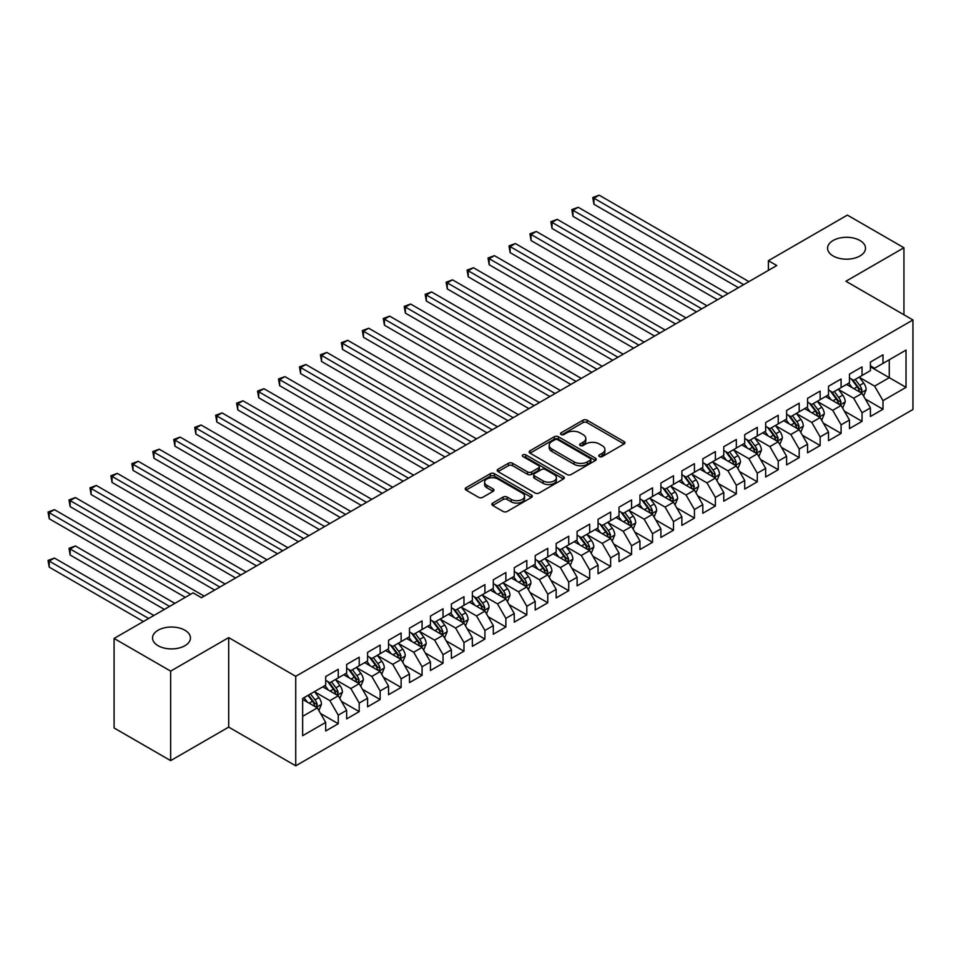 <?xml version="1.0" encoding="UTF-8"?>
<svg xmlns="http://www.w3.org/2000/svg" width="961" height="961" viewBox="0 0 961 961"><rect width="100%" height="100%" fill="white"/><g stroke="black" fill="none" stroke-linecap="round" stroke-linejoin="round"><path stroke-width="1.44" d="M599.376 456.571A2.03 1.177 0 0 0 602.247 456.571L624.097 443.946A2.907 1.682 0 0 0 624.95 442.769A2.907 1.682 0 0 0 624.097 441.579L587.087 420.209A2.907 1.682 0 0 0 582.967 420.209L561.116 432.822A2.03 1.177 0 0 0 560.527 433.651A2.03 1.177 0 0 0 561.116 434.48A2.03 1.177 0 0 0 563.999 434.48L566.834 432.846A9.31 5.37 0 0 1 579.988 432.846L583.075 434.636A9.31 5.37 0 0 1 585.802 438.432A9.31 5.37 0 0 1 583.075 442.228L580.252 443.862A2.03 1.177 0 0 0 579.651 444.691A2.03 1.177 0 0 0 580.252 445.52A2.03 1.177 0 0 0 583.123 445.52L585.958 443.886A9.31 5.37 0 0 1 599.111 443.886L602.199 445.676A9.31 5.37 0 0 1 604.925 449.472A9.31 5.37 0 0 1 602.199 453.268L599.376 454.901A2.03 1.177 0 0 0 598.775 455.73A2.03 1.177 0 0 0 599.376 456.571L599.376 454.901M184.896 630.224A18.968 10.943 0 0 0 164.235 627.857A18.968 10.943 0 0 0 152.535 637.972A18.968 10.943 0 0 0 158.084 645.708A18.968 10.943 0 0 0 178.746 648.086A18.968 10.943 0 0 0 190.458 637.972A18.968 10.943 0 0 0 184.896 630.224M859.939 240.502A18.968 10.943 0 0 0 839.277 238.124A18.968 10.943 0 0 0 827.577 248.238A18.968 10.943 0 0 0 833.127 255.974A18.968 10.943 0 0 0 853.788 258.353A18.968 10.943 0 0 0 865.501 248.238A18.968 10.943 0 0 0 859.939 240.502M492.693 503.083A2.907 1.682 0 0 0 491.84 504.261A2.907 1.682 0 0 0 492.693 505.45L503.071 511.444A2.907 1.682 0 0 0 507.192 511.444L531.457 497.438A2.907 1.682 0 0 0 532.31 496.248A2.907 1.682 0 0 0 531.457 495.059L494.435 473.689A2.907 1.682 0 0 0 490.326 473.689L466.061 487.707A2.907 1.682 0 0 0 465.208 488.885A2.907 1.682 0 0 0 466.061 490.074L478.602 497.317A2.907 1.682 0 0 0 482.722 497.317L493.101 491.323A2.907 1.682 0 0 0 493.954 490.134A2.907 1.682 0 0 0 493.101 488.945L486.879 485.353A7.784 4.493 0 0 1 484.608 482.182A7.784 4.493 0 0 1 489.401 478.037A7.784 4.493 0 0 1 497.882 479.01L522.255 493.077A7.784 4.493 0 0 1 524.538 496.248A7.784 4.493 0 0 1 519.733 500.405A7.784 4.493 0 0 1 511.252 499.432L507.192 497.077A2.907 1.682 0 0 0 503.071 497.077L492.693 503.083L492.693 505.45M170.65 671.114L170.65 760.619L228.694 727.117L228.694 637.611L170.65 671.114L114.083 638.452L193.077 592.853L201.45 597.694L776.764 265.536L768.392 260.695L768.392 270.377M228.694 637.611L295.736 676.316L912.95 319.965L912.95 409.482L295.736 765.821L295.736 676.316M903.941 314.764L903.941 247.758L845.908 281.261L912.95 319.965M903.941 247.758L847.374 215.096L768.392 260.695M567.038 474.53A2.907 1.682 0 0 0 571.146 474.53L595.412 460.511A2.907 1.682 0 0 0 596.264 459.322A2.907 1.682 0 0 0 595.412 458.145L558.401 436.762A2.907 1.682 0 0 0 554.281 436.762L530.016 450.781A2.907 1.682 0 0 0 529.163 451.97A2.907 1.682 0 0 0 530.016 453.148L567.038 474.53M523.733 457.004A2.03 1.177 0 0 1 525.799 457.292L525.799 454.877L563.434 476.596A2.907 1.682 0 0 1 564.287 477.785A2.907 1.682 0 0 1 563.434 478.974L539.169 492.981A2.907 1.682 0 0 1 535.061 492.981L498.038 471.611L498.038 469.244A2.907 1.682 0 0 0 497.185 470.434A2.907 1.682 0 0 0 498.038 471.611M498.038 469.244L508.429 463.25A2.907 1.682 0 0 1 512.537 463.25L527.553 471.911A2.907 1.682 0 0 0 531.661 471.911L538.556 467.935A2.907 1.682 0 0 0 539.409 466.746A2.907 1.682 0 0 0 538.556 465.556L522.928 456.535A2.03 1.177 0 0 1 522.328 455.706A2.03 1.177 0 0 1 523.589 454.625A2.03 1.177 0 0 1 525.799 454.877M870.414 366.778L889.273 377.661L889.273 359.762L906.031 350.092L882.991 363.39L882.991 354.801L870.414 362.057L870.414 370.646L862.041 375.487L862.041 366.898L849.464 374.153L849.464 382.742L841.091 387.583L841.091 378.994L828.514 386.25L828.514 394.839L820.141 399.68L820.141 391.091L807.564 398.347L807.564 406.935L799.192 411.776L799.192 403.188L786.615 410.443L786.615 419.032L778.23 423.873L778.23 415.284L765.665 422.54L765.665 431.129L757.28 435.97L757.28 427.381L744.715 434.636L744.715 443.225L736.33 448.066L736.33 439.477L723.765 446.733L723.765 455.322L715.38 460.163L715.38 451.574L702.815 458.829L702.815 467.418L694.431 472.259L694.431 463.67L681.866 470.926L681.866 479.515L673.481 484.356L673.481 475.767L660.904 483.023L660.904 491.612L652.531 496.453L652.531 487.864L639.954 495.119L639.954 503.708L631.581 508.549L631.581 499.96L619.004 507.216L619.004 515.805L610.631 520.646L610.631 512.057L598.054 519.312L598.054 527.901L589.682 532.73L589.682 524.153L577.105 531.409L577.105 539.998L568.72 544.827L568.72 536.238L556.155 543.506L556.155 552.095L547.77 556.924L547.77 548.335L535.205 555.602L535.205 564.191L526.82 569.02L526.82 560.431L514.255 567.699L514.255 576.276L505.87 581.117L505.87 572.528L493.305 579.783L493.305 588.372L484.921 593.213L484.921 584.624L472.356 591.88L472.356 600.469L463.971 605.31L463.971 596.721L451.394 603.976L451.394 612.565L443.021 617.406L443.021 608.818L430.444 616.073L430.444 624.662L422.071 629.503L422.071 620.914L409.494 628.17L409.494 636.759L401.121 641.6L401.121 633.011L388.544 640.266L388.544 648.855L380.16 653.696L380.16 645.107L367.595 652.363L367.595 660.952L359.21 665.793L359.21 657.204L346.645 664.459L346.645 673.048L338.26 677.889L338.26 669.3L325.695 676.556L325.695 685.145L302.643 698.455L302.643 735.706L325.695 722.396L317.31 707.885L302.643 699.416M906.031 350.092L906.031 387.343L882.991 400.653L874.606 386.13L859.422 377.361M865.284 399.019L882.991 409.242L882.991 400.653M882.991 409.242L870.414 416.497L870.414 407.908L862.041 412.75L853.656 398.226L838.472 389.457M844.335 411.116L862.041 421.338L862.041 412.75M862.041 421.338L849.464 428.594L849.464 420.005L841.091 424.846L832.707 410.323L817.523 401.554M823.385 423.212L841.091 433.423L841.091 424.846M841.091 433.423L828.514 440.691L828.514 432.102L820.141 436.931L811.757 422.42L796.561 413.65M802.435 435.309L820.141 445.52L820.141 436.931M820.141 445.52L807.564 452.787L807.564 444.198L799.192 449.027L790.807 434.516L775.611 425.747M781.485 447.406L799.192 457.616L799.192 449.027M799.192 457.616L786.615 464.884L786.615 456.295L778.23 461.124L769.857 446.613L754.661 437.844M760.535 459.49L778.23 469.713L778.23 461.124M778.23 469.713L765.665 476.968L765.665 468.391L757.28 473.22L748.907 458.709L733.711 449.94M739.586 471.587L757.28 481.809L757.28 473.22M757.28 481.809L744.715 489.065L744.715 480.488L736.33 485.317L727.957 470.806L712.762 462.037M718.624 483.683L736.33 493.906L736.33 485.317M736.33 493.906L723.765 501.161L723.765 492.573L715.38 497.414L706.996 482.902L691.812 474.133M697.674 495.78L715.38 506.003L715.38 497.414M715.38 506.003L702.815 513.258L702.815 504.669L694.431 509.51L686.046 494.999L670.862 486.23M676.724 507.876L694.431 518.099L694.431 509.51M694.431 518.099L681.866 525.355L681.866 516.766L673.481 521.607L665.096 507.096L649.912 498.327M655.774 519.973L673.481 530.196L673.481 521.607M673.481 530.196L660.904 537.451L660.904 528.862L652.531 533.703L644.146 519.192L628.962 510.423M634.825 532.07L652.531 542.292L652.531 533.703M652.531 542.292L639.954 549.548L639.954 540.959L631.581 545.8L623.196 531.289L608.013 522.52M613.875 544.166L631.581 554.389L631.581 545.8M631.581 554.389L619.004 561.644L619.004 553.055L610.631 557.897L602.247 543.385L587.051 534.616M592.925 556.263L610.631 566.485L610.631 557.897M610.631 566.485L598.054 573.741L598.054 565.152L589.682 569.993L581.297 555.482L566.101 546.713M571.975 568.359L589.682 578.582L589.682 569.993M589.682 578.582L577.105 585.838L577.105 577.249L568.72 582.09L560.347 567.579L545.151 558.797M551.025 580.456L568.72 590.679L568.72 582.09M568.72 590.679L556.155 597.934L556.155 589.345L547.77 594.186L539.397 579.663L524.201 570.894M530.076 592.553L547.77 602.775L547.77 594.186M547.77 602.775L535.205 610.031L535.205 601.442L526.82 606.283L518.447 591.76L503.252 582.991M509.114 604.649L526.82 614.872L526.82 606.283M526.82 614.872L514.255 622.127L514.255 613.538L505.87 618.379L497.486 603.856L482.302 595.087M488.164 616.746L505.87 626.968L505.87 618.379M505.87 626.968L493.305 634.224L493.305 625.635L484.921 630.476L476.536 615.953L461.352 607.184M467.214 628.842L484.921 639.065L484.921 630.476M484.921 639.065L472.356 646.321L472.356 637.732L463.971 642.573L455.586 628.05L440.402 619.28M446.264 640.939L463.971 651.162L463.971 642.573M463.971 651.162L451.394 658.417L451.394 649.828L443.021 654.669L434.636 640.146L419.452 631.377M425.315 653.036L443.021 663.246L443.021 654.669M443.021 663.246L430.444 670.514L430.444 661.925L422.071 666.754L413.686 652.243L398.503 643.474M404.365 665.132L422.071 675.343L422.071 666.754M422.071 675.343L409.494 682.61L409.494 674.021L401.121 678.85L392.737 664.339L377.541 655.57M383.415 677.229L401.121 687.439L401.121 678.85M401.121 687.439L388.544 694.707L388.544 686.118L380.16 690.947L371.787 676.436L356.591 667.667M362.465 689.313L380.16 699.536L380.16 690.947M380.16 699.536L367.595 706.803L367.595 698.215L359.21 703.044L350.837 688.532L335.641 679.763M341.515 701.41L359.21 711.633L359.21 703.044M359.21 711.633L346.645 718.888L346.645 710.311L338.26 715.14L329.887 700.629L314.691 691.86M320.566 713.506L338.26 723.729L338.26 715.14M338.26 723.729L325.695 730.985L325.695 722.396M325.695 680.304L329.887 682.73L338.26 677.889M302.643 716.353L317.31 707.885M346.645 668.207L350.837 670.634L359.21 665.793M329.887 700.629L338.26 695.788L322.764 686.839M346.645 710.311L338.26 695.788M367.595 656.111L371.787 658.537L380.16 653.696M350.837 688.532L359.21 683.691L343.714 674.742M367.595 698.215L359.21 683.691M388.544 644.014L392.737 646.441L401.121 641.6M371.787 676.436L380.16 671.595L364.663 662.646M388.544 686.118L380.16 671.595M409.494 631.918L413.686 634.344L422.071 629.503M392.737 664.339L401.121 659.498L385.613 650.549M409.494 674.021L401.121 659.498M430.444 619.833L434.636 622.247L443.021 617.406M413.686 652.243L422.071 647.402L406.563 638.452M430.444 661.925L422.071 647.402M451.394 607.736L455.586 610.151L463.971 605.31M434.636 640.146L443.021 635.305L427.513 626.356M451.394 649.828L443.021 635.305M472.356 595.64L476.536 598.054L484.921 593.213M455.586 628.05L463.971 623.208L448.463 614.259M472.356 637.732L463.971 623.208M493.305 583.543L497.486 585.958L505.87 581.117M476.536 615.953L484.921 611.124L469.412 602.163M493.305 625.635L484.921 611.124M514.255 571.447L518.447 573.861L526.82 569.02M497.486 603.856L505.87 599.027L490.362 590.066M514.255 613.538L505.87 599.027M535.205 559.35L539.397 561.765L547.77 556.924M518.447 591.76L526.82 586.931L511.324 577.969M535.205 601.442L526.82 586.931M556.155 547.253L560.347 549.668L568.72 544.827M539.397 579.663L547.77 574.834L532.274 565.885M556.155 589.345L547.77 574.834M577.105 535.157L581.297 537.571L589.682 532.73M560.347 567.579L568.72 562.738L553.224 553.788M577.105 577.249L568.72 562.738M598.054 523.06L602.247 525.475L610.631 520.646M581.297 555.482L589.682 550.641L574.173 541.692M598.054 565.152L589.682 550.641M619.004 510.964L623.196 513.378L631.581 508.549M602.247 543.385L610.631 538.544L595.123 529.595M619.004 553.055L610.631 538.544M639.954 498.867L644.146 501.282L652.531 496.453M623.196 531.289L631.581 526.448L616.073 517.499M639.954 540.959L631.581 526.448M660.904 486.771L665.096 489.185L673.481 484.356M644.146 519.192L652.531 514.351L637.023 505.402M660.904 528.862L652.531 514.351M681.866 474.674L686.046 477.1L694.431 472.259M665.096 507.096L673.481 502.255L657.973 493.305M681.866 516.766L673.481 502.255M702.815 462.577L706.996 465.004L715.38 460.163M686.046 494.999L694.431 490.158L678.922 481.209M702.815 504.669L694.431 490.158M723.765 450.481L727.957 452.907L736.33 448.066M706.996 482.902L715.38 478.061L699.872 469.112M723.765 492.573L715.38 478.061M744.715 438.384L748.907 440.811L757.28 435.97M727.957 470.806L736.33 465.965L720.834 457.016M744.715 480.488L736.33 465.965M765.665 426.288L769.857 428.714L778.23 423.873M748.907 458.709L757.28 453.868L741.784 444.919M765.665 468.391L757.28 453.868M786.615 414.191L790.807 416.618L799.192 411.776M769.857 446.613L778.23 441.772L762.734 432.822M786.615 456.295L778.23 441.772M807.564 402.094L811.757 404.521L820.141 399.68M790.807 434.516L799.192 429.675L783.683 420.726M807.564 444.198L799.192 429.675M828.514 389.998L832.707 392.424L841.091 387.583M811.757 422.42L820.141 417.579L804.633 408.629M828.514 432.102L820.141 417.579M849.464 377.913L853.656 380.328L862.041 375.487M832.707 410.323L841.091 405.482L825.583 396.533M849.464 420.005L841.091 405.482M870.414 365.817L874.606 368.231L882.991 363.39M853.656 398.226L862.041 393.385L846.533 384.436M870.414 407.908L862.041 393.385M114.083 638.452L114.083 727.97L170.65 760.619M228.694 727.117L295.736 765.821M874.606 386.13L889.273 377.661L906.031 387.343M600.181 456.859L602.199 455.694A9.31 5.37 0 0 0 604.925 451.886L604.925 449.472M585.802 438.432L585.802 440.847A9.31 5.37 0 0 1 583.075 444.655L581.057 445.808M624.061 443.97L587.087 422.624A2.907 1.682 0 0 0 582.967 422.624L561.933 434.768M595.376 460.535L558.401 439.189A2.907 1.682 0 0 0 554.281 439.189L530.052 453.172M590.27 460.163A2.03 1.177 0 0 0 590.871 459.322A2.03 1.177 0 0 0 590.27 458.493L557.776 439.742A2.03 1.177 0 0 0 554.905 439.742L551.914 441.459A9.31 5.37 0 0 0 549.187 445.255A9.31 5.37 0 0 0 551.914 449.051L574.125 461.881A9.31 5.37 0 0 0 587.291 461.881L590.27 460.163L590.27 462.577A2.03 1.177 0 0 0 590.871 461.748L590.871 459.322M549.187 445.255L549.187 447.682A9.31 5.37 0 0 0 551.914 451.478L551.914 449.051M590.27 462.577L587.291 464.295A9.31 5.37 0 0 1 574.125 464.295L551.914 451.478M498.074 471.635L508.429 465.665L508.429 463.25M539.409 466.746L539.409 469.172A2.907 1.682 0 0 1 538.556 470.349L531.661 474.326A2.907 1.682 0 0 1 527.553 474.326L512.537 465.665A2.907 1.682 0 0 0 508.429 465.665M525.799 457.292L563.398 478.998M543.133 480.908A7.784 4.493 0 0 0 551.602 481.881A7.784 4.493 0 0 0 556.407 477.725A7.784 4.493 0 0 0 554.125 474.554L545.548 469.593A2.907 1.682 0 0 0 541.427 469.593L534.544 473.569A2.907 1.682 0 0 0 533.691 474.758A2.907 1.682 0 0 0 534.544 475.947L543.133 480.908L543.133 483.323A7.784 4.493 0 0 0 551.602 484.296A7.784 4.493 0 0 0 556.407 480.152L556.407 477.725M533.691 474.758L533.691 477.185A2.907 1.682 0 0 0 534.544 478.374L534.544 475.947M543.133 483.323L534.544 478.374M524.538 496.248L524.538 498.675A7.784 4.493 0 0 1 519.733 502.819A7.784 4.493 0 0 1 511.252 501.846L507.192 499.504A2.907 1.682 0 0 0 503.071 499.504L492.729 505.474M484.608 482.182L484.608 484.596A7.784 4.493 0 0 0 486.879 487.78L486.879 485.353M493.065 491.347L486.879 487.78M531.457 495.059L531.457 497.438L494.435 476.115A2.907 1.682 0 0 0 490.326 476.115L466.097 490.098M863.591 396.076L866.185 389.734A7.856 4.529 -120 0 0 863.687 383.055L859.23 377.108M852.143 387.679L848.755 383.163M593.934 252.635L696.521 311.869L552.022 228.442L552.022 222.387L557.26 219.36L706.996 305.814M860.563 392.532L861.945 390.07A7.856 4.529 -120 0 0 859.699 385.349L855.254 379.403M852.707 379.775L858.209 387.115A4 2.306 60 0 1 858.93 388.328L861.945 390.07M851.326 378.982L857.188 386.802A7.856 4.529 60 0 1 859.434 391.523L859.59 391.98M743.67 284.648L593.934 198.194L599.171 195.179L748.907 281.621M738.432 287.675L593.934 204.249L593.934 198.194L592.781 197.534L599.171 195.179M593.934 204.249L592.781 197.534M842.641 408.173L845.236 401.83A7.856 4.529 -120 0 0 842.725 395.151L838.28 389.205M831.181 399.776L827.805 395.259M572.972 264.731L675.571 323.965L531.073 240.538L531.073 234.484L536.31 231.457L686.046 317.911M839.614 404.629L840.995 402.166A7.856 4.529 -120 0 0 838.749 397.446L834.304 391.499M831.758 391.872L837.259 399.211A4 2.306 60 0 1 837.98 400.425L840.995 402.166M830.376 391.079L836.238 398.899A7.856 4.529 60 0 1 838.485 403.62L838.641 404.076M821.691 420.269L824.286 413.927A7.856 4.529 -120 0 0 821.775 407.248L817.33 401.302M810.231 411.861L806.856 407.356M552.022 276.828L654.621 336.062L510.123 252.635L510.123 246.581L515.36 243.553L665.096 330.007M818.652 416.726L820.045 414.263A7.856 4.529 -120 0 0 817.799 409.542L813.342 403.596M810.808 403.968L816.309 411.308A4 2.306 60 0 1 817.03 412.521L820.045 414.263M809.426 403.176L815.288 410.996A7.856 4.529 60 0 1 817.535 415.717L817.691 416.173M722.72 296.745L572.972 210.291L578.21 207.276L727.957 293.718M717.483 299.772L572.972 216.345L572.972 210.291L571.831 209.63L578.21 207.276M572.972 216.345L571.831 209.63M701.758 308.841L550.869 221.727L557.26 219.36M552.022 228.442L550.869 221.727M800.741 432.366L803.336 426.023A7.856 4.529 -120 0 0 800.825 419.344L796.381 413.398M789.281 423.957L785.906 419.44M531.073 288.913L633.671 348.146L489.173 264.731L489.173 258.677L494.41 255.65L644.146 342.104M797.702 428.822L799.096 426.36A7.856 4.529 -120 0 0 796.849 421.639L792.393 415.693M789.858 416.065L795.348 423.405A4 2.306 60 0 1 796.08 424.618L799.096 426.36M788.476 415.272L794.339 423.092A7.856 4.529 60 0 1 796.585 427.813L796.741 428.27M779.779 444.462L782.386 438.12A7.856 4.529 -120 0 0 779.876 431.441L775.431 425.495M768.332 436.054L764.956 431.537M510.123 301.009L612.722 360.243L468.223 276.816L468.223 270.774L473.461 267.747L623.196 354.201M776.752 440.919L778.146 438.456A7.856 4.529 -120 0 0 775.899 433.735L771.443 427.789M768.908 428.162L774.398 435.501A4 2.306 60 0 1 775.131 436.714L778.146 438.456M767.527 427.369L773.377 435.189A7.856 4.529 60 0 1 775.635 439.91L775.791 440.366M680.808 320.938L529.919 233.823L536.31 231.457M531.073 240.538L529.919 233.823M659.859 333.035L508.97 245.92L515.36 243.553M510.123 252.635L508.97 245.92M758.83 456.559L761.436 450.216A7.856 4.529 -120 0 0 758.926 443.526L754.469 437.591M747.382 448.15L743.994 443.634M489.173 313.106L591.772 372.339L447.273 288.913L447.273 282.87L452.511 279.843L602.247 366.297M755.802 453.015L757.196 450.553A7.856 4.529 -120 0 0 754.95 445.832L750.493 439.886M747.958 440.258L753.448 447.598A4 2.306 60 0 1 754.181 448.811L757.196 450.553M746.577 439.465L752.427 447.285A7.856 4.529 60 0 1 754.673 452.006L754.841 452.463M638.909 345.131L488.02 258.016L494.41 255.65M489.173 264.731L488.02 258.016M737.88 468.656L740.475 462.313A7.856 4.529 -120 0 0 737.976 455.622L733.519 449.688M726.432 460.247L723.044 455.73M468.223 325.202L570.822 384.436L426.324 301.009L426.324 294.967L431.561 291.94L581.297 378.394M734.853 465.112L736.246 462.649A7.856 4.529 -120 0 0 734 457.929L729.543 451.982M727.009 452.355L732.498 459.694A4 2.306 60 0 1 733.231 460.908L736.246 462.649M725.627 451.562L731.477 459.382A7.856 4.529 60 0 1 733.723 464.103L733.892 464.559M617.959 357.228L467.07 270.113L473.461 267.747M468.223 276.816L467.07 270.113M716.93 480.752L719.525 474.41A7.856 4.529 -120 0 0 717.026 467.719L712.569 461.785M705.482 472.344L702.095 467.827M447.273 337.299L549.872 396.533L405.374 313.106L405.374 307.064L410.611 304.036L560.347 390.49M713.903 477.209L715.296 474.746A7.856 4.529 -120 0 0 713.038 470.025L708.593 464.079M706.047 464.451L711.548 471.791A4 2.306 60 0 1 712.281 473.004L715.296 474.746M704.665 463.658L710.527 471.479A7.856 4.529 60 0 1 712.774 476.2L712.93 476.656M695.98 492.849L698.575 486.506A7.856 4.529 -120 0 0 696.076 479.815L691.62 473.881M684.532 484.44L681.145 479.923M426.324 349.396L528.922 408.629L384.424 325.202L384.424 319.16L389.661 316.133L539.397 402.587M692.953 489.305L694.335 486.843A7.856 4.529 -120 0 0 692.088 482.122L687.644 476.175M685.097 476.548L690.599 483.888A4 2.306 60 0 1 691.319 485.101L694.335 486.843M683.715 475.755L689.578 483.563A7.856 4.529 60 0 1 691.824 488.296L691.98 488.741M675.03 504.945L677.625 498.603A7.856 4.529 -120 0 0 675.127 491.912L670.67 485.978M663.583 496.537L660.195 492.02M405.374 361.492L507.961 420.726L363.462 337.299L363.462 331.257L368.7 328.23L518.447 414.684M672.003 501.402L673.385 498.939A7.856 4.529 -120 0 0 671.138 494.218L666.694 488.272M664.147 488.644L669.649 495.984A4 2.306 60 0 1 670.37 497.197L673.385 498.939M662.766 487.84L668.628 495.66A7.856 4.529 60 0 1 670.874 500.393L671.03 500.837M654.081 517.03L656.675 510.699A7.856 4.529 -120 0 0 654.165 504.008L649.72 498.074M642.633 508.633L639.245 504.117M384.424 373.589L487.011 432.822L342.512 349.396L342.512 343.353L347.75 340.326L497.486 426.78M651.053 513.498L652.435 511.036A7.856 4.529 -120 0 0 650.189 506.315L645.744 500.369M643.197 500.741L648.699 508.081A4 2.306 60 0 1 649.42 509.294L652.435 511.036M641.816 499.936L647.678 507.756A7.856 4.529 60 0 1 649.924 512.489L650.08 512.934M633.131 529.127L635.726 522.796A7.856 4.529 -120 0 0 633.215 516.105L628.77 510.171M621.671 520.73L618.295 516.213M363.462 385.685L466.061 444.919L321.563 361.492L321.563 355.45L326.8 352.423L476.536 438.877M630.104 525.595L631.485 523.132A7.856 4.529 -120 0 0 629.239 518.399L624.794 512.465M622.247 512.838L627.749 520.177A4 2.306 60 0 1 628.47 521.391L631.485 523.132M620.866 512.033L626.728 519.853A7.856 4.529 60 0 1 628.975 524.574L629.131 525.03M612.181 541.223L614.776 534.893A7.856 4.529 -120 0 0 612.265 528.202L607.82 522.267M600.721 532.826L597.346 528.31M342.512 397.782L445.111 457.016L300.613 373.589L300.613 367.546L305.85 364.519L455.586 450.961M609.142 537.692L610.535 535.229A7.856 4.529 -120 0 0 608.289 530.496L603.832 524.562M601.298 524.934L606.799 532.274A4 2.306 60 0 1 607.52 533.487L610.535 535.229M599.916 524.129L605.778 531.95A7.856 4.529 60 0 1 608.025 536.67L608.181 537.127M591.231 553.32L593.826 546.989A7.856 4.529 -120 0 0 591.315 540.298L586.871 534.352M579.771 544.923L576.396 540.406M321.563 409.879L424.161 469.112L279.663 385.685L279.663 379.643L284.9 376.616L434.636 463.058M588.192 549.788L589.586 547.326A7.856 4.529 -120 0 0 587.339 542.593L582.883 536.658M580.348 537.031L585.838 544.358A4 2.306 60 0 1 586.57 545.584L589.586 547.326M578.966 536.226L584.829 544.046A7.856 4.529 60 0 1 587.075 548.767L587.231 549.224M570.269 565.416L572.876 559.086A7.856 4.529 -120 0 0 570.366 552.395L565.921 546.449M558.821 557.02L555.446 552.503M300.613 421.975L403.212 481.209L258.713 397.782L258.713 391.728L263.951 388.712L413.686 475.154M567.242 561.885L568.636 559.41A7.856 4.529 -120 0 0 566.389 554.689L561.933 548.755M559.398 549.127L564.888 556.455A4 2.306 60 0 1 565.621 557.68L568.636 559.41M558.017 548.323L563.867 556.143A7.856 4.529 60 0 1 566.125 560.864L566.281 561.32M549.32 577.513L551.926 571.182A7.856 4.529 -120 0 0 549.416 564.491L544.959 558.545M537.872 569.116L534.484 564.6M279.663 434.072L382.262 493.305L237.763 409.879L237.763 403.824L243.001 400.809L392.737 487.251M546.292 573.981L547.686 571.507A7.856 4.529 -120 0 0 545.44 566.786L540.983 560.852M538.448 561.224L543.938 568.552A4 2.306 60 0 1 544.671 569.777L547.686 571.507M537.067 560.419L542.917 568.239A7.856 4.529 60 0 1 545.163 572.96L545.331 573.417M528.37 589.61L530.965 583.267A7.856 4.529 -120 0 0 528.466 576.588L524.009 570.642M516.922 581.213L513.534 576.696M258.713 446.168L361.312 505.402L216.814 421.975L216.814 415.921L222.051 412.906L371.787 499.348M525.343 586.078L526.736 583.603A7.856 4.529 -120 0 0 524.49 578.882L520.033 572.948M517.499 573.309L522.988 580.648A4 2.306 60 0 1 523.721 581.861L526.736 583.603M516.117 572.516L521.967 580.336A7.856 4.529 60 0 1 524.213 585.057L524.382 585.513M507.42 601.706L510.015 595.364A7.856 4.529 -120 0 0 507.516 588.685L503.059 582.738M495.972 593.309L492.585 588.793M237.763 458.265L340.362 517.499L195.864 434.072L195.864 428.017L201.101 425.002L350.837 511.444M504.393 598.162L505.774 595.7A7.856 4.529 -120 0 0 503.528 590.979L499.083 585.045M496.537 585.405L502.038 592.745A4 2.306 60 0 1 502.771 593.958L505.774 595.7M495.155 584.612L501.017 592.432A7.856 4.529 60 0 1 503.264 597.153L503.42 597.61M486.47 613.803L489.065 607.46A7.856 4.529 -120 0 0 486.566 600.781L482.11 594.835M475.022 605.406L471.635 600.889M216.814 470.361L319.412 529.595L174.914 446.168L174.914 440.114L180.151 437.099L329.887 523.541M483.443 610.259L484.825 607.796A7.856 4.529 -120 0 0 482.578 603.076L478.134 597.141M475.587 597.502L481.089 604.841A4 2.306 60 0 1 481.809 606.055L484.825 607.796M474.205 596.709L480.068 604.529A7.856 4.529 60 0 1 482.314 609.25L482.47 609.706M465.52 625.899L468.115 619.557A7.856 4.529 -120 0 0 465.617 612.878L461.16 606.932M454.072 617.503L450.685 612.986M195.864 482.458L298.451 541.692L153.952 458.265L153.952 452.211L159.19 449.183L308.937 535.637M462.493 622.356L463.875 619.893A7.856 4.529 -120 0 0 461.628 615.172L457.184 609.226M454.637 609.598L460.139 616.938A4 2.306 60 0 1 460.86 618.151L463.875 619.893M453.256 608.806L459.118 616.626A7.856 4.529 60 0 1 461.364 621.347L461.52 621.803M444.571 637.996L447.165 631.653A7.856 4.529 -120 0 0 444.655 624.974L440.21 619.028M433.123 629.599L429.735 625.082M174.914 494.555L277.501 553.788L133.002 470.361L133.002 464.307L138.24 461.28L287.976 547.734M441.543 634.452L442.925 631.99A7.856 4.529 -120 0 0 440.679 627.269L436.234 621.323M433.687 621.695L439.189 629.035A4 2.306 60 0 1 439.91 630.248L442.925 631.99M432.306 620.902L438.168 628.722A7.856 4.529 60 0 1 440.414 633.443L440.57 633.9M597.009 369.324L446.12 282.21L452.511 279.843M447.273 288.913L446.12 282.21M576.059 381.421L425.17 294.306L431.561 291.94M426.324 301.009L425.17 294.306M555.11 393.505L404.221 306.391L410.611 304.036M405.374 313.106L404.221 306.391M534.16 405.602L383.271 318.487L389.661 316.133M384.424 325.202L383.271 318.487M513.21 417.699L362.321 330.584L368.7 328.23M363.462 337.299L362.321 330.584M492.248 429.795L341.359 342.681L347.75 340.326M342.512 349.396L341.359 342.681M471.298 441.892L320.409 354.777L326.8 352.423M321.563 361.492L320.409 354.777M450.349 453.988L299.46 366.874L305.85 364.519M300.613 373.589L299.46 366.874M429.399 466.085L278.51 378.97L284.9 376.616M279.663 385.685L278.51 378.97M408.449 478.182L257.56 391.067L263.951 388.712M258.713 397.782L257.56 391.067M387.499 490.278L236.61 403.164L243.001 400.809M237.763 409.879L236.61 403.164M366.549 502.375L215.66 415.26L222.051 412.906M216.814 421.975L215.66 415.26M345.6 514.471L194.711 427.357L201.101 425.002M195.864 434.072L194.711 427.357M324.65 526.568L173.761 439.453L180.151 437.099M174.914 446.168L173.761 439.453M423.621 650.092L426.216 643.75A7.856 4.529 -120 0 0 423.705 637.071L419.26 631.125M412.161 641.684L408.785 637.179M153.952 506.651L256.551 565.885M420.594 646.549L421.975 644.086A7.856 4.529 -120 0 0 419.729 639.365L415.272 633.419M412.737 633.792L418.239 641.131A4 2.306 60 0 1 418.96 642.344L421.975 644.086M411.356 632.999L417.218 640.819A7.856 4.529 60 0 1 419.464 645.54L419.621 645.996M303.7 538.665L152.811 451.55L159.19 449.183M153.952 458.265L152.811 451.55M402.671 662.189L405.266 655.846A7.856 4.529 -120 0 0 402.755 649.168L398.31 643.221M391.211 653.78L387.836 649.264M133.002 518.736L235.601 577.969L91.103 494.555L91.103 488.5L96.34 485.473L246.076 571.927M399.632 658.645L401.025 656.183A7.856 4.529 -120 0 0 398.779 651.462L394.322 645.516M391.788 645.888L397.289 653.228A4 2.306 60 0 1 398.01 654.441L401.025 656.183M390.406 645.095L396.268 652.915A7.856 4.529 60 0 1 398.515 657.636L398.671 658.093M282.738 550.761L131.849 463.646L138.24 461.28M133.002 470.361L131.849 463.646M381.721 674.286L384.316 667.943A7.856 4.529 -120 0 0 381.805 661.264L377.361 655.318M370.261 665.877L366.886 661.36M112.053 530.832L214.651 590.066L70.153 506.639L70.153 500.597L75.39 497.57L225.126 584.024M378.682 670.742L380.075 668.279A7.856 4.529 -120 0 0 377.829 663.558L373.373 657.612M370.838 657.985L376.328 665.324A4 2.306 60 0 1 377.06 666.538L380.075 668.279M369.456 657.192L375.319 665.012A7.856 4.529 60 0 1 377.565 669.733L377.721 670.189M261.788 562.858L112.053 476.404L117.29 473.377L267.026 559.831M256.551 565.873L112.053 482.458L112.053 476.404L110.899 475.743L117.29 473.377M112.053 482.458L110.899 475.743M360.759 686.382L363.366 680.04A7.856 4.529 -120 0 0 360.855 673.349L356.411 667.414M349.311 677.973L345.936 673.457M91.103 542.929L185.317 597.334L49.203 518.736L49.203 512.693L54.441 509.666L204.176 596.12M357.732 682.839L359.126 680.376A7.856 4.529 -120 0 0 356.879 675.655L352.423 669.709M349.888 670.081L355.378 677.421A4 2.306 60 0 1 356.111 678.634L359.126 680.376M348.507 669.288L354.357 677.109A7.856 4.529 60 0 1 356.603 681.829L356.771 682.286M240.839 574.954L89.95 487.84L96.34 485.473M91.103 494.555L89.95 487.84M339.81 698.479L342.416 692.136A7.856 4.529 -120 0 0 339.906 685.445L335.449 679.511M328.362 690.07L324.974 685.553M174.842 603.376L75.39 545.956L70.153 548.983L70.153 555.026L164.367 609.43M336.782 694.935L338.176 692.473A7.856 4.529 -120 0 0 335.93 687.752L331.473 681.805M328.938 682.178L334.428 689.517A4 2.306 60 0 1 335.161 690.731L338.176 692.473M327.557 681.385L333.407 689.205A7.856 4.529 60 0 1 335.653 693.926L335.821 694.383M70.153 555.026L69 548.311L169.604 606.403M69 548.311L75.39 545.956M219.889 587.051L69 499.936L75.39 497.57M70.153 506.639L69 499.936M318.86 710.575L321.454 704.233A7.856 4.529 -120 0 0 318.956 697.542L314.499 691.608M307.412 702.167L304.024 697.65M153.892 615.472L54.441 558.053L49.203 561.08L49.203 567.122L143.417 621.515M315.833 707.032L317.226 704.569A7.856 4.529 -120 0 0 314.968 699.848L310.523 693.902M308.553 695.043L313.478 701.614A4 2.306 60 0 1 314.211 702.827L317.226 704.569M308.013 695.356L312.457 701.302A7.856 4.529 60 0 1 314.703 706.023L314.872 706.479M49.203 567.122L48.05 560.407L148.655 618.5M48.05 560.407L54.441 558.053M190.554 594.306L48.05 512.033L54.441 509.666M49.203 518.736L48.05 512.033M602.199 455.694L602.199 453.268M580.252 445.52L580.252 443.862M583.075 444.655L583.075 442.228M561.116 434.48L561.116 432.822M582.967 422.624L582.967 420.209M587.087 422.624L587.087 420.209M624.097 443.946L624.097 441.579M530.016 453.148L530.016 450.781M554.281 439.189L554.281 436.762M558.401 439.189L558.401 436.762M595.412 460.511L595.412 458.145M574.125 464.295L574.125 461.881M587.291 464.295L587.291 461.881M512.537 465.665L512.537 463.25M527.553 474.326L527.553 471.911M531.661 474.326L531.661 471.911M538.556 470.349L538.556 467.935M563.434 478.974L563.434 476.596M503.071 499.504L503.071 497.077M507.192 499.504L507.192 497.077M511.252 501.846L511.252 499.432M493.101 491.323L493.101 488.945M466.061 490.074L466.061 487.707M490.326 476.115L490.326 473.689M494.435 476.115L494.435 473.689M861.056 392.821L866.137 389.89M859.699 385.349L863.687 383.055M853.909 388.7L857.188 386.802M840.106 404.917L845.187 401.986M838.749 397.446L842.725 395.151M832.959 400.797L836.238 398.899M819.156 417.014L824.238 414.083M817.799 409.542L821.775 407.248M812.009 412.882L815.288 410.996M798.207 429.111L803.288 426.179M796.849 421.639L800.825 419.344M791.047 424.978L794.339 423.092M777.245 441.207L782.326 438.276M775.899 433.735L779.876 431.441M770.097 437.075L773.377 435.189M756.295 453.304L761.376 450.373M754.95 445.832L758.926 443.526M749.148 449.171L752.427 447.285M735.345 465.4L740.426 462.469M734 457.929L737.976 455.622M728.198 461.268L731.477 459.382M714.395 477.497L719.477 474.566M713.038 470.025L717.026 467.719M707.248 473.365L710.527 471.479M693.446 489.593L698.527 486.662M692.088 482.122L696.076 479.815M686.298 485.461L689.578 483.563M672.496 501.69L677.577 498.747M671.138 494.218L675.127 491.912M665.348 497.558L668.628 495.66M651.546 513.787L656.627 510.844M650.189 506.315L654.165 504.008M644.399 509.654L647.678 507.756M630.596 525.883L635.677 522.94M629.239 518.399L633.215 516.105M623.449 521.751L626.728 519.853M609.646 537.98L614.728 535.037M608.289 530.496L612.265 528.202M602.499 533.848L605.778 531.95M588.697 550.064L593.766 547.133M587.339 542.593L591.315 540.298M581.537 545.944L584.829 544.046M567.735 562.161L572.816 559.23M566.389 554.689L570.366 552.395M560.587 558.041L563.867 556.143M546.785 574.258L551.866 571.327M545.44 566.786L549.416 564.491M539.638 570.137L542.917 568.239M525.835 586.354L530.916 583.423M524.49 578.882L528.466 576.588M518.688 582.234L521.967 580.336M504.885 598.451L509.967 595.52M503.528 590.979L507.516 588.685M497.738 594.33L501.017 592.432M483.936 610.547L489.017 607.616M482.578 603.076L486.566 600.781M476.788 606.427L480.068 604.529M462.986 622.644L468.067 619.713M461.628 615.172L465.617 612.878M455.838 618.524L459.118 616.626M442.036 634.74L447.117 631.809M440.679 627.269L444.655 624.974M434.889 630.62L438.168 628.722M421.086 646.837L426.167 643.906M419.729 639.365L423.705 637.071M413.939 642.705L417.218 640.819M400.136 658.934L405.218 656.003M398.779 651.462L402.755 649.168M392.989 654.801L396.268 652.915M379.187 671.03L384.256 668.099M377.829 663.558L381.805 661.264M372.027 666.898L375.319 665.012M358.225 683.127L363.306 680.196M356.879 675.655L360.855 673.349M351.077 678.995L354.357 677.109M337.275 695.223L342.356 692.292M335.93 687.752L339.906 685.445M330.128 691.091L333.407 689.205M316.325 707.32L321.406 704.389M314.968 699.848L318.956 697.542M309.178 703.188L312.457 701.302"/></g></svg>
